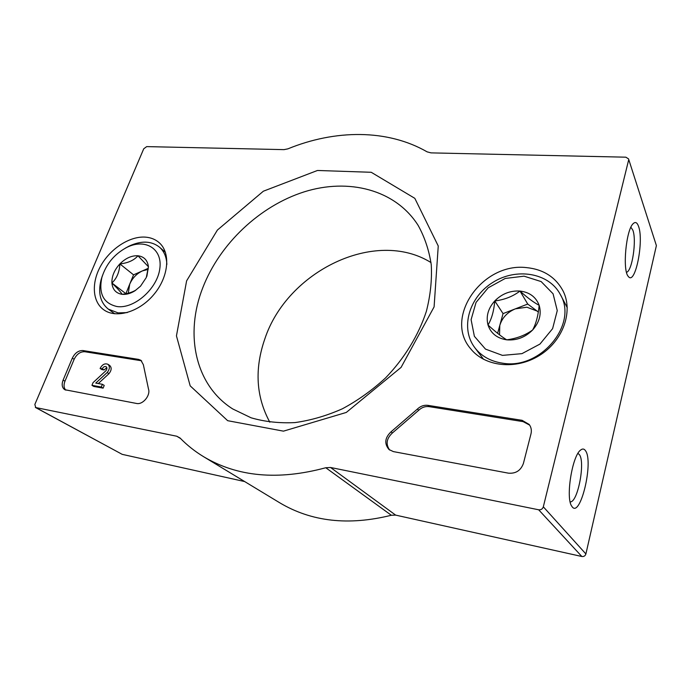 <?xml version="1.0" encoding="UTF-8"?>
<svg xmlns="http://www.w3.org/2000/svg" width="691" height="691" viewBox="0 0 691 691"><rect width="100%" height="100%" fill="white"/><g stroke="black" fill="none" stroke-linecap="round" stroke-linejoin="round"><path stroke-width="1.04" d="M628.585 160.2L543.325 506.814C542.539 509.034 540.984 510.018 538.66 509.785L330.566 467.487L325.772 467.738C278.136 480.608 237.376 476.902 203.474 456.621C194.75 451.309 186.959 445.116 180.083 438.025L176.775 436.228L35.759 407.56L34.844 404.468L143.728 148.798L146.691 146.613L283.958 149.636L287.845 148.867C335.083 129.502 387.375 128.958 427.159 151.873L431.054 152.884L625.856 157.185L628.551 158.904L656.39 245.59L585.89 553.957C585.234 555.901 583.886 556.747 581.848 556.497L395.641 515.115L330.566 467.487M186.613 280.857L176.447 335.869L190.189 385.863L227.667 420.689L283.465 431.149L346.295 412.441L401.074 367.396L434.095 306.89L438.249 245.996L414.816 198.334L371.231 172.284L317.463 170.478L263.357 191.208L217.397 230.06L186.613 280.857M145.611 237.143C130.193 235.89 111.009 248.078 101.154 265.145C91.221 282.178 92.136 301.82 103.97 309.939C116.554 318.862 139.798 311.788 154.197 294.098C168.742 276.538 170.781 252.992 159.371 242.852C155.648 239.501 151.061 237.6 145.611 237.143M526.395 267.598C482.171 262.286 443.389 317.99 470.796 348.92C484.901 366.593 515.581 370.195 539.092 355.675C562.733 341.354 573.435 312.056 563.303 291.421C555.858 277.272 543.558 269.326 526.395 267.598M138.589 359.389L140.886 360.287L143.357 364.684L148.461 388.895C150.802 395.261 142.83 405.012 136.542 403.458L64.799 389.715C62.043 387.737 61.473 384.533 63.097 380.11L72.322 358.137C74.956 352.928 78.506 350.397 82.989 350.553L138.589 359.389L141.69 360.97M522.12 420.327L529.194 424.464C531.206 427.228 531.802 430.363 530.982 433.87L523.415 463.411C520.815 470.536 515.797 473.784 508.369 473.154L393.36 451.594L388.99 449.513C384.136 443.665 384.827 437.757 391.08 431.771L417.433 409.029C420.534 406.101 424.032 404.874 427.928 405.358L522.12 420.327L523.122 421.631L529.66 425.129M585.45 450.653C594.044 461.666 579.991 520.003 571.785 506.227C565.428 498.289 572.174 455.723 580.63 450.057C582.522 448.519 584.128 448.718 585.45 450.653M638.527 226.32C644.193 240.814 635.193 285.953 628.378 276.512C622.237 270.872 626.011 229.481 633.276 223.564C635.409 221.586 637.162 222.502 638.527 226.32M203.474 456.621L279.7 502.772C311.468 521.731 348.67 525.886 391.322 515.253L395.641 515.115M244.683 481.567L122.195 454.35L35.362 407.422M628.551 158.904L656.39 245.59M431.011 262.563C375.265 227.875 287.015 271.33 264.791 339.022C254.392 369.106 256.067 396.824 269.827 422.201M202.86 287.542C184.652 333.52 194.715 384.904 232.703 408.934L251.083 417.796C264.722 421.76 279.319 423.358 294.884 422.598C310.743 420.404 326.575 415.809 342.39 408.787C357.886 400.46 372.294 390.156 385.604 377.873C404.46 358.327 418.521 335.273 426.373 311.321C430.458 295.342 432.082 279.838 431.262 264.8C429.076 250.315 424.689 237.168 418.115 225.344C395.295 189.472 348.471 177.881 304.152 191.865C259.721 205.996 219.893 243.681 202.86 287.542M630.9 227.244L632.835 230.138C636.826 240.027 632.187 271.148 626.53 272.306M577.952 453.391L579.352 454.583C585.545 462.037 577.685 502.927 570.161 501.856M481.67 356.789L482.188 358.569M567.147 306.009L565.722 304.757M102.277 368.813L100.091 368.441C102.233 364.502 104.833 363.112 107.874 364.269C110.05 366.385 109.826 369.141 107.183 372.527L95.738 383.099L102.406 384.291L101.301 387.02L91.955 385.328L93.069 382.615L105.896 370.773C107.148 369.089 107.235 367.742 106.164 366.722C104.643 366.144 103.348 366.843 102.277 368.813L104.073 369.961L106.829 367.638M104.073 369.961L101.888 369.59L100.091 368.441M107.874 364.269L109.662 365.435C111.838 367.552 111.614 370.298 108.979 373.676L107.183 372.527M108.979 373.676L98.277 383.557M101.301 387.02L103.114 388.143L104.22 385.414L102.406 384.291M103.114 388.143L93.786 386.45L91.955 385.328M65.8 390.156C63.797 387.988 63.52 385.008 64.963 381.216L74.153 359.285C76.77 354.086 80.32 351.564 84.794 351.728L140.325 360.581M389.689 450.057C385.561 444.201 386.468 438.509 392.402 432.972L391.08 431.771M523.122 421.631L429.154 406.645C425.267 406.153 421.778 407.37 418.677 410.299L392.402 432.972M494.773 300.93C504.378 299.782 512.791 296.491 519.995 291.058C527.483 297.821 533.875 302.572 539.161 305.31C538.237 315.519 536.061 323.742 532.623 329.996C525.272 335.282 516.626 338.555 506.693 339.825C501.778 336.837 495.551 331.896 488.01 325.012C491.655 318.974 493.91 310.95 494.773 300.93C501.899 293.779 510.303 290.488 519.995 291.058C529.574 292.233 535.966 296.983 539.161 305.31C541.666 313.964 539.49 322.187 532.623 329.996C525.203 337.381 516.557 340.663 506.693 339.825C497.071 338.322 490.843 333.382 488.01 325.012C485.842 316.452 488.096 308.419 494.773 300.93L503.057 313.61L497.606 333.312M502.452 355.381L485.488 349.102L474.38 336.318L471.098 319.683L476.039 302.451L488.166 287.819L505.207 278.456L524.054 276.175L541.139 281.565L553.076 293.796L557.257 310.613L552.601 328.648L539.947 344.083L521.955 353.645L502.452 355.381M502.677 363.19C490.714 361.428 481.42 356.254 474.786 347.659C460.025 328.234 468.982 297.225 492.631 282.541C516.022 267.469 548.853 272.53 560.323 294.504C578.427 324.278 540.336 369.987 502.677 363.19M538.324 311.986L537.088 311.062L538.315 312.064M499.524 334.824L499.8 325.375C502.202 317.713 507.384 312.202 515.356 308.851L503.057 313.61M515.356 308.851L526.896 307.21L537.088 311.062L527.743 304.057L515.356 308.851M527.743 304.057L519.995 291.058M134.961 290.781L135.894 290.082C132.119 292.31 127.515 293.727 122.074 294.314C115.958 293.295 112.573 289.529 111.907 282.99C111.709 276.288 114.361 269.931 119.871 263.91C128.034 263.029 134.054 260.317 137.941 255.765L148.427 266.726L146.302 277.506L140.515 286.186L134.961 290.781C130.504 293.563 126.203 294.737 122.074 294.314C120.934 292.25 117.548 288.475 111.907 282.99C116.822 278.361 119.474 272.004 119.871 263.91C125.615 258.166 131.644 255.445 137.941 255.765C144.074 256.577 147.563 260.231 148.427 266.726L146.872 276.322M117.038 306.545C103.495 303.427 98.442 293.727 101.888 277.445C106.051 264.1 114.343 254.098 126.764 247.43C145.205 238.041 162.877 248.795 159.785 268.868C157.177 288.873 134.166 309.102 117.038 306.545M127.213 312.591L118.144 312.911L108.332 309.127C100.29 302.589 97.863 292.863 101.041 279.933L102.337 275.89M125.321 248.173L129.07 246.117C141.232 240.485 151.372 240.831 159.483 247.162C164.113 251.274 166.566 257.035 166.851 264.428M128.276 293.183L129.701 284.208L125.892 293.71M129.701 284.208C132.396 278.102 136.637 273.662 142.432 270.889L133.553 274.845L129.701 284.208M148.306 268.281L142.432 270.889L148.194 269.395M133.553 274.845L119.871 263.91M125.831 293.64L111.907 282.99M585.89 553.957L543.325 506.814M581.848 556.497L538.66 509.785M391.322 515.253L325.772 467.738M180.636 438.586L176.775 436.228M122.195 454.35L35.759 407.56M84.794 351.728L82.989 350.553M74.153 359.285L72.322 358.137M64.963 381.216L63.097 380.11M418.677 410.299L417.433 409.029M429.154 406.645L427.928 405.358M474.786 347.659L483.596 359.346M560.323 294.504L567.242 307.625M101.888 277.445L101.041 279.933M126.764 247.43L129.07 246.117M108.332 309.127L114.758 313.792M159.483 247.162L165.417 252.319"/></g></svg>
